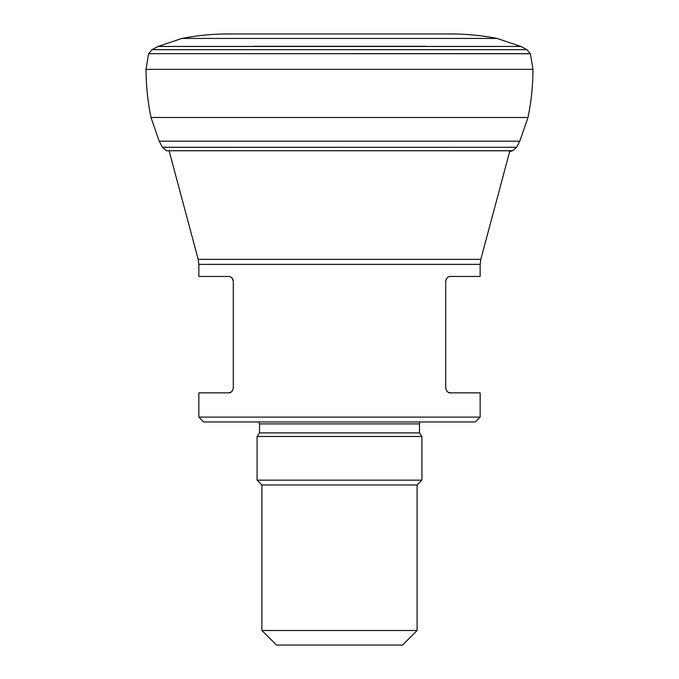 <?xml version="1.0" encoding="UTF-8"?>
<svg xmlns="http://www.w3.org/2000/svg" width="679" height="679" viewBox="0 0 679 679"><rect width="100%" height="100%" fill="white"/><g stroke="black" fill="none" stroke-linecap="round" stroke-linejoin="round"><path stroke-width="1.02" d="M509.674 151.646L512.467 150.746L166.533 150.746L162.468 147.335L516.566 147.275L162.434 147.275L159.2 141.198L150.984 117.484C147.742 101.604 146.078 85.562 146.01 69.351L532.99 69.351L530.375 53.675L148.625 53.675L152.011 49.66L158.156 46.452L181.93 38.44C197.835 35.325 213.902 33.831 230.113 33.958M152.011 49.66L526.989 49.66L530.375 53.675M152.071 49.635L526.989 49.66M230.699 277.015L231.641 277.66M232.328 278.415L232.77 279.128M232.973 279.604L233.16 280.215M198.854 417.101L480.146 417.101L475.3 421.956L203.7 421.956L198.854 417.101L198.854 392.852L228.433 392.852C230.868 393.065 232.49 391.443 233.287 388.006L233.287 281.301C232.498 277.872 230.877 276.251 228.433 276.455L198.854 276.455L198.854 264.386L198.192 259.37L169.096 150.772M232.328 390.9L231.641 391.647M230.699 392.292L228.433 392.852M446.672 390.9L447.359 391.647M448.301 392.292L450.567 392.852C448.132 393.065 446.51 391.443 445.713 388.006L445.713 281.301C446.502 277.872 448.123 276.251 450.567 276.455L480.146 276.455L480.146 264.386L198.854 264.386M480.146 417.101L480.146 392.852L450.567 392.852M448.301 277.015L447.359 277.66M446.672 278.415L446.23 279.128M446.027 279.604L445.84 280.215M258.988 421.956L259.514 423.891L419.486 423.891L420.012 421.956M261.899 630.502L417.101 630.502L402.545 645.05L276.455 645.05L261.899 630.502L261.899 484.967L257.086 480.155L257.086 436.504L259.514 432.905L259.514 423.891M257.086 436.504L421.914 436.504L419.486 432.905L419.486 423.891M257.086 480.155L421.914 480.155L421.914 436.504M261.899 484.967L417.101 484.967L421.914 480.155M181.93 38.44L497.07 38.44L520.844 46.452L526.929 49.635M158.156 46.452L520.844 46.452M425.665 46.308L253.335 46.308M166.533 150.746L512.39 150.772M532.99 69.351C532.922 85.562 531.258 101.604 528.016 117.484L519.8 141.198L159.2 141.198M528.016 117.484L150.984 117.484M148.625 53.675L530.401 53.743M198.192 259.37L480.808 259.37L509.904 150.772M259.514 432.905L419.486 432.905M497.07 38.44C481.835 35.452 466.456 33.958 450.932 33.95L228.068 33.95M516.532 147.335L512.467 150.746M519.8 141.198L516.566 147.275M148.599 53.743L146.01 69.351M417.101 630.502L417.101 484.967M480.146 264.386L480.808 259.37"/></g></svg>
